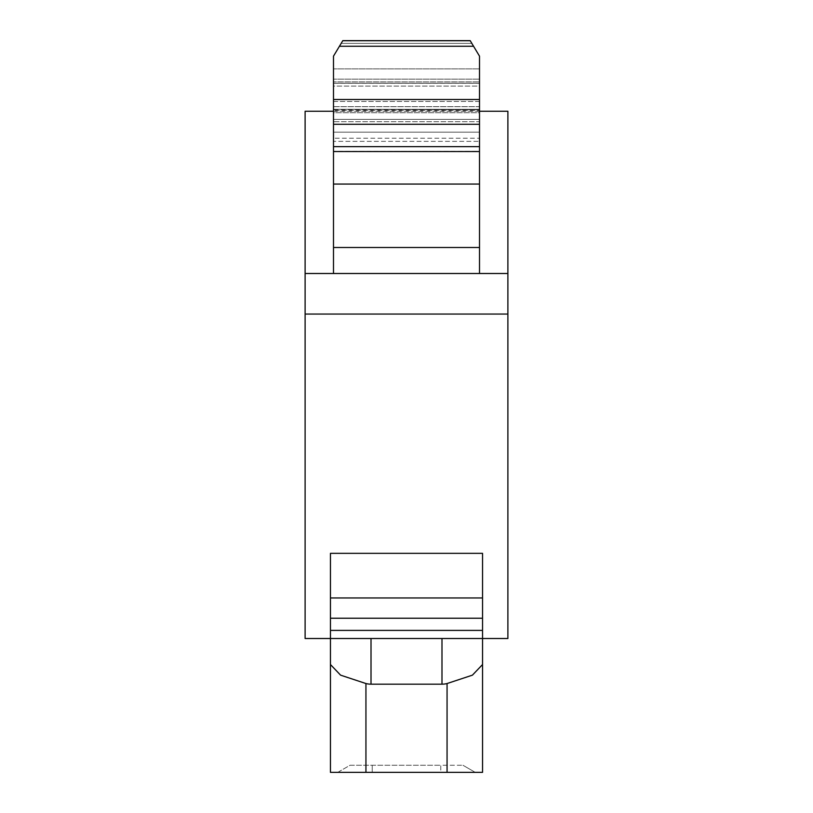 <?xml version="1.0" encoding="UTF-8"?>
<svg xmlns="http://www.w3.org/2000/svg" width="813" height="813" viewBox="0 0 813 813"><rect width="100%" height="100%" fill="white"/><g stroke="black" fill="none" stroke-linecap="round" stroke-linejoin="round"><path stroke-width="0.61" stroke-dasharray="4.07 3.05" d="M371.013 638.51L330.454 638.51L330.454 553.338L330.454 638.51L441.987 638.51L371.013 638.51L371.013 684.17A81.117 40.559 -90 0 1 365.941 683.54L340.586 675.156L330.454 664.526L330.454 772.35L482.546 772.35L482.546 664.526L472.414 675.156L447.059 683.54L447.059 772.35M371.013 684.17L441.987 684.17A81.117 40.559 -90 0 0 447.059 683.54M507.891 314.052L305.109 314.052L305.109 273.503L507.891 273.503L305.109 273.503L305.109 111.269L507.891 111.269L507.891 638.51L482.546 638.51L482.546 618.236L330.454 618.236L330.454 638.51L482.546 638.51L482.546 553.338L482.546 638.51L441.987 638.51L441.987 684.17M471.825 43.374L479.507 56.158L479.507 83.343L479.507 68.871L333.493 68.871L333.493 83.343L333.493 79.146L479.507 79.146L333.493 79.146L333.493 56.158L341.175 43.374L471.825 43.374L470.188 40.66L479.507 56.158L479.507 68.871L333.493 68.871L333.493 56.158L341.175 43.374L471.825 43.374M342.812 40.66L341.175 43.374L342.812 40.65L470.188 40.65M342.761 40.741L333.493 56.158L333.493 151.543L333.493 121.696L333.493 151.238L479.507 151.543L479.507 109.288L479.507 151.543L333.493 151.543L333.493 109.288L333.493 121.696L479.507 121.696L479.507 151.238L333.493 151.543L479.507 151.543L479.507 56.158L470.239 40.741M479.507 273.503L479.507 112.702L333.493 112.702L333.493 106.655L479.507 106.655L479.507 112.702L333.493 112.702L333.493 106.655L479.507 106.655L479.507 101.493L333.493 101.493L333.493 106.655L333.493 101.493L479.507 101.493L479.507 86.087L333.493 86.087L333.493 101.493L333.493 86.087L479.507 86.087L479.507 81.889L333.493 81.889L479.507 81.889L333.493 81.93L333.493 86.087L333.493 81.889L479.507 81.93L479.507 83.343L333.493 83.343L333.493 81.889L333.493 83.302L479.507 83.302L333.493 83.302L479.507 83.302L479.507 273.503L333.493 273.503L479.507 273.503L333.493 273.503L479.507 273.503L479.507 109.288L479.507 121.696L333.493 121.696L333.493 109.288L479.507 109.288L333.493 109.288L479.507 109.735L333.493 109.735L333.493 110.659L479.507 110.659L333.493 110.659L333.493 119.379L479.507 119.379L333.493 119.379L333.493 138.23L479.507 138.23L333.493 138.23L333.493 141.35L479.507 141.35L333.493 141.35L333.493 184.063L479.507 184.063M333.493 273.503L333.493 184.063M330.454 597.951L330.454 553.338L482.546 553.338L482.546 597.951L330.454 597.951L330.454 618.236L482.546 618.236L482.546 597.951M330.454 630.4L482.546 630.4M482.546 618.236L330.454 618.236M305.109 314.052L305.109 638.51L330.454 638.51M479.507 111.269L333.493 111.269M305.109 273.503L507.891 273.503M337.761 772.35L440.768 772.35L337.761 772.35L350.047 765.257L440.768 765.257L350.047 765.257L337.761 772.35M440.768 772.35L475.239 772.35L440.768 772.35L440.768 765.257L462.953 765.257L440.768 765.257L440.768 772.35M475.239 772.35L462.953 765.257L475.239 772.35M482.546 638.51L441.987 638.51M365.941 683.54L365.941 772.35M333.493 132.163L479.507 132.163L333.493 132.163M339.438 46.27L473.562 46.27M333.493 99.501L479.507 99.501M333.493 124.287L479.507 124.287M333.493 146.645L479.507 146.645M333.493 151.543L479.507 151.543M333.493 247.498L479.507 247.498M372.232 772.35L372.232 765.257L372.232 772.35"/><path stroke-width="1.22" d="M371.013 638.51L371.013 684.17L441.987 684.17A81.117 40.559 90 0 0 447.059 683.54L472.414 675.156L482.546 664.526L482.546 772.35L330.454 772.35L330.454 664.526L340.586 675.156L365.941 683.54L365.941 772.35M371.013 684.17A81.117 40.559 90 0 1 365.941 683.54M507.891 314.052L305.109 314.052L305.109 638.51L330.454 638.51L330.454 664.526L330.454 638.51L482.546 638.51L482.546 664.526L482.546 638.51L507.891 638.51L507.891 111.269L479.507 111.269M333.493 151.543L333.493 56.158L342.812 40.65L470.188 40.65L479.507 56.158L479.507 151.543L333.493 151.543L333.493 184.063L479.507 184.063L479.507 151.543M479.507 273.503L479.507 184.063M333.493 273.503L333.493 184.063M330.454 638.51L330.454 553.338L482.546 553.338L482.546 638.51M482.546 597.951L330.454 597.951M330.454 618.236L482.546 618.236M330.454 630.4L482.546 630.4M305.109 314.052L305.109 111.269L333.493 111.269M507.891 273.503L305.109 273.503M447.059 683.54L447.059 772.35M441.987 638.51L441.987 684.17M333.493 247.498L479.507 247.498M333.493 146.645L479.507 146.645M333.493 124.287L479.507 124.287M333.493 99.501L479.507 99.501M339.438 46.27L473.562 46.27M342.761 40.741L470.239 40.741M342.812 40.65L470.188 40.65"/></g></svg>
